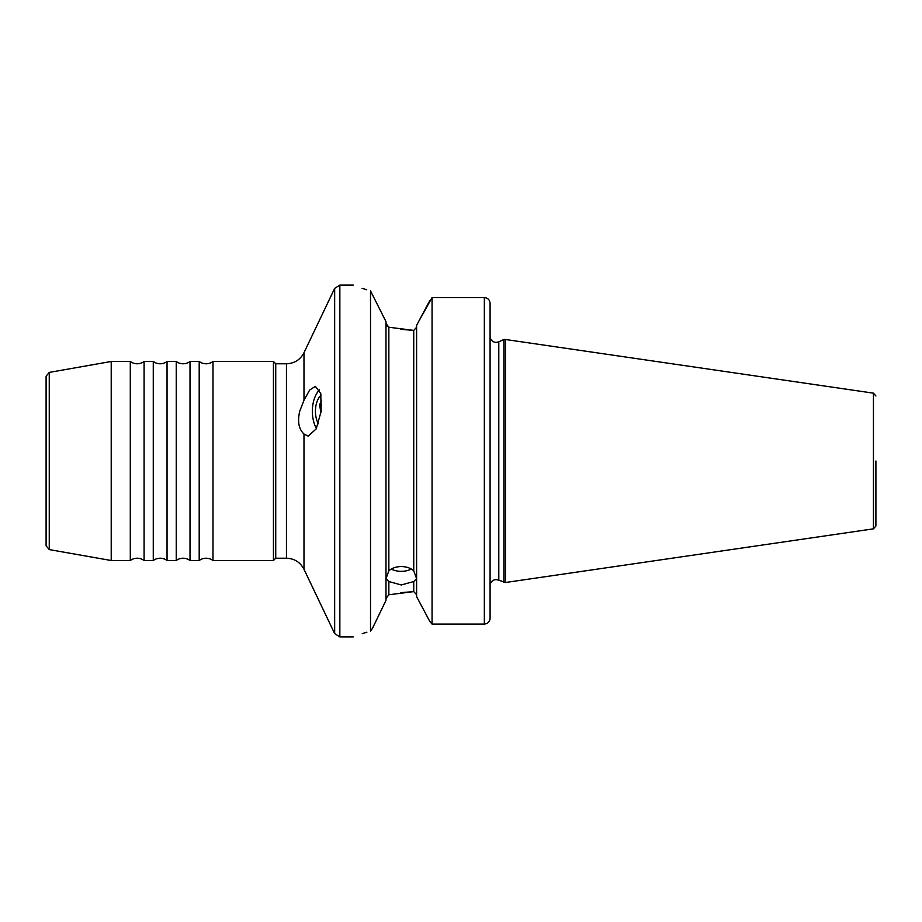 <?xml version="1.0" encoding="UTF-8"?>
<svg xmlns="http://www.w3.org/2000/svg" width="922" height="922" viewBox="0 0 922 922"><rect width="100%" height="100%" fill="white"/><g stroke="black" fill="none" stroke-linecap="round" stroke-linejoin="round"><path stroke-width="1.38" d="M153.271 560.518L153.271 361.482A11.479 11.479 0 0 0 167.043 361.482L167.043 560.518A11.479 11.479 0 0 0 153.271 560.518L144.086 560.518L144.086 361.482A11.479 11.479 0 0 1 130.302 361.482L111.216 361.482L111.216 560.518L49.258 549.593L46.1 545.824L46.1 376.176L49.258 372.407L49.258 549.593M176.24 560.518L176.24 361.482A11.479 11.479 0 0 0 190.013 361.482L190.013 560.518A11.479 11.479 0 0 0 176.24 560.518L167.043 560.518M144.086 560.518A11.479 11.479 0 0 0 130.302 560.518L130.302 361.482M199.198 560.518L199.198 361.482A11.479 11.479 0 0 0 212.982 361.482L212.982 560.518A11.479 11.479 0 0 0 199.198 560.518L190.013 560.518M490.089 461L490.089 303.684M391.251 569.07A15.305 9.208 180 0 0 401.289 571.329A15.305 9.208 180 0 0 411.339 569.07M401.289 584.963L388.853 581.54L385.984 578.682L388.853 570.799C391.977 568.067 396.114 566.65 401.289 566.534C406.464 566.65 410.613 568.067 413.736 570.799L416.606 578.682L413.736 581.54L401.289 584.963M303.983 400.24L299.719 411.247C297.333 421.527 298.751 429.122 303.983 434.032L308.098 436.118L316.211 428.891L321.167 411.247L320.764 393.544L315.336 386.364L309.654 390.052L303.983 400.24L303.983 352.723C300.272 359.776 294.429 363.464 286.454 363.787L275.736 363.787L273.442 361.482L212.982 361.482M319.531 389.833A24.882 14.625 -90 0 0 312.351 411.247A24.882 14.625 -90 0 0 316.419 428.465M385.984 600.372L372.453 628.378L385.984 600.372L385.984 321.628L370.517 290.903C347.698 283.388 347.698 283.388 370.517 290.903L370.517 631.097C347.698 638.612 347.698 638.612 370.517 631.097L372.453 628.378M416.606 594.702L413.736 591.601L388.853 594.759L385.984 598.493M418.092 599.461L429.802 621.416L432.061 624.079L429.802 621.416L416.606 596.638L416.606 325.362L429.802 300.584M875.9 461L875.9 526.001L875.9 461M303.983 434.032L303.983 569.277C300.272 562.224 294.429 558.536 286.454 558.213L275.736 558.213L273.442 560.518L273.442 361.482M275.736 558.213L275.736 363.787M503.873 582.52L503.873 339.48L505.394 339.48L505.394 582.52L498.802 580.157L498.802 341.843L496.209 342.419C492.993 342.189 490.977 340.506 490.181 337.371M366.898 632.181L362.242 633.679M400.851 329.338L413.736 330.399L388.853 327.241L385.984 323.507M484.35 624.079L484.35 297.541C487.934 297.979 489.847 299.961 490.089 303.476L490.089 618.316C489.824 621.739 487.911 623.652 484.35 624.079L432.061 624.079L432.061 297.541L418.092 322.539M416.606 327.298L413.736 330.399L413.736 570.799M489.017 621.67L490.089 618.316L490.089 581.759M487.519 623.122L486.632 623.606M484.35 297.541L432.061 297.541M400.851 592.662L413.736 591.601L413.736 581.54M386.871 325.939L388.853 327.241L388.853 570.799M362.069 288.263L366.714 289.762M321.087 395.1A18.371 10.799 -90 0 0 318.39 398.615A18.371 10.799 -90 0 0 318.355 423.797M321.663 400.955A12.896 7.583 -90 0 0 319.588 405.035L320.96 412.849M321.663 405.035L319.588 405.035M875.9 526.001L873.445 528.848L873.445 393.152L505.394 339.48M334.663 633.621L334.663 288.379L339.849 285.105L339.849 636.895L334.663 633.621L303.983 569.277M286.454 558.213L286.454 363.787M388.853 594.759L388.853 581.54M490.181 584.629C490.977 581.494 492.993 579.811 496.209 579.581L498.802 580.157M273.442 560.518L212.982 560.518M873.445 528.848L505.394 582.52M353.253 636.895L339.849 636.895M130.302 560.518L111.216 560.518M303.983 352.723L334.663 288.379M353.253 285.105L339.849 285.105M498.802 341.843L503.873 339.48M49.258 372.407L111.216 361.482M873.445 393.152L875.9 395.999M199.198 361.482L190.013 361.482M176.24 361.482L167.043 361.482M153.271 361.482L144.086 361.482"/></g></svg>
